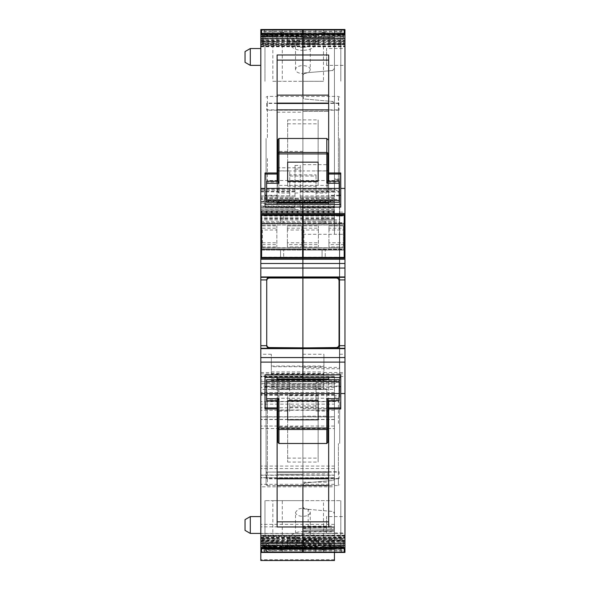 <?xml version="1.0" encoding="UTF-8"?>
<svg xmlns="http://www.w3.org/2000/svg" width="590" height="590" viewBox="0 0 590 590"><rect width="100%" height="100%" fill="white"/><g stroke="black" fill="none" stroke-linecap="round" stroke-linejoin="round"><path stroke-width="0.44" stroke-dasharray="2.95 2.21" d="M272.89 81.302L302.891 81.302L272.89 81.302M290.007 552.454L302.891 552.454L302.891 500.652L264.962 500.652L272.853 500.652L272.853 549.828L334.442 549.821L334.442 536.126L260.817 536.126L260.817 552.454L334.442 552.454L262.336 552.454L302.891 552.454L290.007 552.454L290.007 538.596A12.884 7.021 0 0 1 302.891 531.583L302.891 508.337L302.891 542.608L344.958 542.623L344.958 547.822L344.958 546.864L260.817 546.864L260.817 545.116L260.817 545.779L302.891 545.779L302.891 547.822L302.891 545.123L302.891 545.779L260.817 545.462L260.817 535.196L260.817 539.717L344.958 539.717L344.958 535.204L344.958 535.624L334.442 535.624L334.442 513.543L334.442 529.341L302.891 528.788L334.442 529.341L334.442 530.543L302.891 530.307L302.891 29.5L315.775 29.5L290.007 29.5L302.891 29.5L302.891 36.337A12.884 7.021 0 0 0 290.007 43.358A12.884 7.021 0 0 0 296.711 49.516A12.884 7.021 0 0 0 302.891 50.371L302.891 47.362A7.36 4.012 180 0 1 295.524 43.358A7.36 4.012 180 0 1 302.891 39.346L302.891 50.371L302.891 29.5L302.891 32.133L323.475 32.133L323.475 81.302L302.891 81.302L302.891 37.391L334.442 37.391L334.442 29.5L334.442 189.213L339.442 192.097L334.442 189.213L334.442 214.458L260.817 214.458L260.817 199.472L334.442 199.472L334.442 201.05L260.817 201.05M272.89 29.5L334.442 29.5L334.442 81.302L334.442 32.133L264.962 32.133L264.962 81.302L264.962 32.133C264.807 30.533 263.929 29.655 262.336 29.5A2.633 2.633 0 0 1 264.962 32.133L302.891 32.133L302.891 81.302L323.475 81.302M302.891 189.213L334.442 189.213L334.442 37.391L302.891 37.391L302.891 544.563L302.891 500.652L340.814 500.652L272.853 500.652M315.775 29.5L315.775 43.358C315.008 47.62 310.716 49.958 302.891 50.371L302.891 65.593A7.36 4.012 0 0 0 295.524 69.605C295.959 72.039 298.415 73.374 302.891 73.617L302.891 39.346L302.891 40.806L344.958 40.806L344.958 46.75L344.958 34.132L344.958 40.806M344.958 34.279L260.817 34.279L260.817 38.173L302.891 38.173L302.891 34.279L302.891 38.254L344.958 38.254M260.817 38.173L260.817 39.154L302.891 39.154L302.891 38.254L302.891 42.052L302.891 40.806L260.817 40.806L260.817 39.331L302.891 39.331L302.891 36.337L309.064 37.2C313.364 38.586 315.598 40.636 315.775 43.358M260.817 40.806L260.817 43.579L302.891 43.579L302.891 42.052L344.958 42.052M260.817 43.579L260.817 46.75L260.817 44.619L302.891 44.619L302.891 46.758L302.891 43.579L302.891 44.125L344.958 44.125M260.817 44.619L260.817 41.344L302.891 41.344L302.891 46.758L302.891 44.125L260.817 44.125M260.817 41.344L302.891 41.153L302.891 36.167L260.817 36.492L260.817 40.172L302.891 40.172L302.891 36.492L344.958 36.492M302.891 36.167L260.817 36.167L302.891 36.174L302.891 36.831L302.891 35.879L302.891 36.492M344.958 35.879L302.891 35.879L302.891 35.09L302.891 35.879L260.817 35.879L260.817 36.492M277.123 167.803L302.891 167.803L302.891 95.123L302.891 170.945L277.123 170.945L277.123 54.988M302.891 167.803L302.891 185.4L302.891 170.945L328.66 170.945L328.66 185.4L277.123 185.4L277.123 170.945M302.891 185.762L302.891 202.23L302.891 185.762M260.817 224.871L260.817 223.256L260.817 224.952L302.891 224.952L302.891 222.718L302.891 223.75L344.958 223.75L344.958 224.952L344.958 223.75M260.817 247.903L260.817 250.064L260.817 247.903L302.891 247.903L302.891 250.064L302.891 247.83L344.958 247.83L344.958 250.064L344.958 247.83M344.958 247.903L302.891 247.903L302.891 249.526L302.891 247.83L260.817 247.83M302.891 408.479L328.66 408.479L328.66 416.179L302.891 416.179L302.891 408.479L302.891 485.253L302.891 473.851L302.891 474.242L277.123 474.242L302.891 474.242L302.891 485.644L302.891 379.724L302.891 398.265L277.123 398.265L277.123 377.489L265.021 377.489L265.021 374.856M260.817 541.782L302.891 541.782L302.891 545.462L302.891 541.701L344.958 541.701L344.958 552.454L260.817 552.454M260.817 540.801L302.891 540.801L302.891 541.701L302.891 538.862L344.958 538.862M260.817 536.081L302.891 536.081L302.891 538.862L302.891 537.512L344.958 537.512M260.817 539.717L260.817 542.623L302.891 542.623A7.36 4.012 0 0 1 295.524 538.596A7.36 4.012 0 0 1 302.891 534.592A7.36 4.012 0 0 1 310.252 538.596A7.36 4.012 0 0 1 302.891 542.608L302.891 535.196L302.891 536.081L302.891 535.624L344.958 535.624L344.958 29.5L334.442 29.5L334.442 32.133L340.814 32.133L340.814 81.302L340.814 32.133C340.968 30.533 341.846 29.655 343.446 29.5L334.442 29.5M295.524 538.596L295.524 512.349L297.891 509.406A7.36 4.012 0 0 1 299.359 508.831A7.36 4.012 0 0 1 302.891 508.337L302.891 547.822M302.891 548.081L302.891 547.675L260.817 547.675L260.817 543.781L302.891 543.781L302.891 547.675L344.958 547.675M282.293 552.454L282.3 549.821L302.891 549.821L302.891 552.454L302.891 542.608L302.891 552.454L315.775 552.454L302.891 552.454L302.891 508.337C307.361 508.58 309.816 509.915 310.252 512.349L310.252 538.596M334.442 536.126L334.442 383.64L260.817 383.64L260.817 210.778L334.442 210.778L260.817 210.778L260.817 218.927L260.817 203.417L334.442 203.417L260.817 203.417L260.817 199.472M302.891 530.366L334.442 530.366L302.891 530.366M302.891 383.64L334.442 383.64L339.442 380.757L334.442 383.64L334.442 386.125L260.817 386.125L260.817 383.64M302.891 380.757L339.442 380.757L339.442 376.464L339.442 380.757M339.442 368.728L339.442 234.282L339.442 368.728L302.891 368.728M302.891 234.282L339.442 234.282L339.442 192.097L302.891 192.097M295.524 69.605L295.524 43.358M260.817 34.279L260.817 35.879M260.817 41.153L260.817 40.172M277.123 112.196L302.891 112.196M302.891 103.67L277.123 103.67L302.891 103.67M302.891 151.394L277.123 151.394M340.755 207.097L340.755 204.465L277.123 204.465L277.123 185.4M277.123 204.465L265.021 204.465L265.021 207.097M344.958 214.561L260.817 214.561M261.606 224.952L302.626 224.938M344.958 224.871L302.891 224.871L302.891 222.718L260.817 222.718L260.817 223.256L260.817 222.718L302.891 222.718L302.891 223.75L260.817 223.75M260.817 250.064L302.891 250.064L302.891 249.526L302.891 250.064L344.958 250.064L260.817 250.064M261.606 247.83L302.626 247.83L261.606 247.837M344.958 258.214L260.817 258.214M302.891 277.3L260.817 277.3M267.204 347.171A2.633 2.633 0 0 1 266.732 345.674L266.732 279.933A2.633 2.633 0 0 1 267.255 278.355A2.633 2.633 0 0 0 266.732 279.933M260.817 348.299L344.958 348.299M302.891 426.718L277.123 426.718L277.123 409.998L302.891 409.998L302.891 398.265L328.66 398.265L328.66 377.489L277.123 377.489M277.123 409.998L277.123 398.265M277.123 526.966L277.123 426.718M260.817 546.864L260.817 547.675M344.958 546.864L344.958 545.116L260.817 545.116L344.958 545.123L344.958 545.787L344.958 541.701M260.817 545.462L302.891 545.787M260.817 542.623L260.817 543.781M272.853 549.821L264.962 549.821A2.633 2.633 0 0 1 262.336 552.454L262.336 552.454C263.929 552.299 264.807 551.421 264.962 549.821C264.807 551.421 263.929 552.299 262.336 552.454A2.633 2.633 0 0 0 264.962 549.821L264.962 500.652L264.962 549.821L282.3 549.821L282.3 500.652M315.775 552.454L315.775 538.596C315.008 542.859 310.716 545.204 302.891 545.617A12.884 7.021 0 0 1 296.711 544.754A12.884 7.021 0 0 1 290.007 538.596M310.252 512.349C309.816 514.782 307.361 516.125 302.891 516.361A7.36 4.012 0 0 1 295.524 512.349M300.258 207.813L300.258 165.421L300.258 209.693L300.258 206.574L300.258 207.813L334.442 207.813M260.817 29.5L260.817 189.213L295 189.213L295 165.421L295 189.125L300.258 189.125M260.817 212.68L334.442 212.68L334.442 210.778L334.442 234.282L339.442 234.282L339.442 192.097M260.817 189.213L260.817 197.104L260.817 190.268L295 190.268L295 197.104L261.082 197.104L295 197.104L295 189.213M295 207.171L260.817 207.171L260.817 190.268L295 190.268L295 209.693L295 189.125M260.817 207.171L260.817 208.145L295 207.813M260.817 201.551L334.442 201.551L334.442 214.458L260.817 214.458L260.817 206.574L295 206.574M260.817 202.156L334.442 202.156L334.442 198.159L260.817 198.159L334.442 198.159L334.442 199.472M334.442 381.819L260.817 381.819L260.817 376.169L334.442 376.169L334.442 381.693L260.817 381.693L334.442 381.693L334.442 389.422L260.817 389.422L260.817 394.68L260.817 386.125M260.817 389.422L260.817 381.819M334.442 560.493L334.442 376.169L260.817 376.169L260.817 560.493M260.817 536.126L260.817 552.166M260.817 533.493L334.442 533.515L260.817 533.493M260.817 65.365L260.817 48.535L260.817 65.365M334.442 486.824L334.442 535.986L334.442 475.23L260.817 475.23L260.817 535.986L260.817 475.23L334.442 475.245L334.442 486.824L260.817 486.824M260.817 535.986L334.442 535.971L260.817 535.986M260.817 516.589L260.817 533.419L260.817 516.589M260.817 477.686L260.817 416.946L260.817 477.701L334.442 477.686L334.442 466.063L260.817 466.063M334.442 466.063L334.442 416.946L260.817 416.946L334.442 416.96L334.442 428.539L260.817 428.539M260.817 416.783L260.817 392.579L260.817 419.401L260.817 416.783L334.442 416.783L334.442 404.135L260.817 404.135M265.021 172.995L265.021 204.465M277.123 202.23L277.123 181.189M269.365 348.299A2.633 2.633 0 0 1 268.118 347.989M265.021 377.489L265.021 408.959M277.123 400.765L277.123 379.724M260.817 206.043L334.442 206.043L334.442 189.213L300.258 189.213M300.258 197.104L334.442 197.104L300.258 197.104M334.442 551.893L334.442 549.268L266.075 549.268A2.633 2.626 0 0 0 268.708 551.893L334.442 551.893L268.708 552.247A2.633 2.626 0 0 1 266.075 549.615A2.633 2.633 0 0 0 268.708 552.247L268.708 542.748A2.633 2.633 0 0 0 266.075 545.374L266.075 549.371L267.145 551.311L268.708 552.247L334.442 552.107L268.708 552.107A2.633 2.485 180 0 1 266.075 549.615L266.075 545.374L266.953 543.42L268.708 542.417L334.442 542.748L334.442 531.42L302.891 531.42L334.442 531.42L302.891 531.42L302.891 540.521L302.891 539.304L334.442 539.54L334.442 530.543M266.075 545.374A2.633 2.633 0 0 1 268.708 542.748A2.633 2.633 0 0 0 266.953 543.42A2.633 2.633 0 0 1 268.708 542.748L334.442 542.748L334.442 549.268M334.442 389.422L334.442 386.125M334.442 416.783L334.442 404.135M334.442 419.416L260.817 419.401L334.442 419.416M334.442 477.686L334.442 428.539M339.442 373.854L323.925 373.831L323.925 374.348L271.334 374.348L271.334 354.273L271.334 366.7L323.925 366.7L323.925 389.555L323.925 374.348M260.817 373.854L323.925 373.831L323.925 354.273L323.925 366.7M334.442 234.282L334.442 215.402L260.817 215.402M260.817 208.145L295 208.145L260.817 208.145M334.442 201.551L334.442 201.05M334.442 198.417L260.817 198.417L334.442 198.417M334.442 202.156L334.442 206.043M334.442 212.68L334.442 215.402M250.3 65.365L250.3 48.535M250.3 533.419L250.3 516.589M300.258 190.268L334.442 190.268L300.258 190.268M300.258 208.145L334.442 208.145L300.258 208.145M271.334 374.348L271.334 366.7M245.042 62.334L245.042 51.573M245.042 530.38L245.042 519.62M271.334 389.555L323.925 389.555L271.334 389.555M271.334 380.38L323.925 380.38L271.334 380.38M331.108 529.282L302.891 528.788L334.442 529.341L331.108 529.282L331.152 526.649L334.442 528.456L334.442 500.652L334.442 552.454L343.446 552.454C341.846 552.299 340.968 551.421 340.814 549.821L340.814 500.652L340.814 549.821L334.442 549.821L334.442 539.54M263.45 536.354L263.45 546.783L263.45 536.354L296.578 536.929L296.578 546.2L263.45 546.783M296.578 546.2L296.578 541.155C294.941 539.54 294.941 538.323 296.578 537.52L296.578 536.929M296.578 537.52L296.578 541.155M263.45 45.6L263.45 35.171L263.45 45.6L296.578 45.024L296.578 44.434C294.941 43.63 294.941 42.414 296.578 40.799L296.578 35.754L263.45 35.171M296.578 35.754L296.578 45.024M296.578 44.434L296.578 40.799M287.64 419.8L287.64 462.051L287.64 419.8L318.143 419.8L318.143 462.051L318.143 419.8M318.143 395.735L318.143 400.765L318.143 395.735L287.64 395.735L287.64 400.765L318.143 400.617M287.64 462.051L318.143 462.051M318.143 399.836L287.64 399.836L287.64 400.617M287.64 399.836L287.64 395.735M287.64 458.128L318.143 458.128M339.176 382.519L316.034 382.519L316.034 386.118L339.176 386.118L339.176 379.724L266.599 379.724L266.599 400.765M277.905 427.949L277.905 411.805L278.959 411.105L278.959 388.943L277.905 389.702L277.905 400.492M327.87 427.949L327.87 400.492M339.176 386.118L339.176 400.765M339.176 379.724L266.599 379.724M266.599 382.519L289.742 382.519L289.742 388.899L278.959 388.943M277.905 389.702L277.905 398.678M316.034 386.118L316.034 388.899L326.816 388.943L327.87 389.702M289.742 382.519L289.742 405.913L316.034 405.913L316.034 382.519M289.742 388.899L289.742 389.481L288.997 388.943M278.959 411.105L289.742 411.105L289.742 389.481M289.742 405.913L289.742 411.105M277.123 478.52L266.658 478.52L267.388 478.844L267.388 401.414L267.388 472.081L277.123 472.081M289.742 407.056L316.034 407.056L316.034 411.105L326.816 411.105L327.87 411.805M338.387 423.421L338.387 401.414L338.387 423.421M328.66 472.081L338.387 472.081L338.387 443.488L338.387 485.563L338.387 478.844L328.66 478.844M316.034 411.105L316.034 389.481L316.778 388.943M316.034 388.899L316.034 389.481M316.034 407.056L316.034 405.913M266.075 484.803L266.075 402.174L266.075 484.803L267.388 485.563L267.388 478.844L277.123 478.844M339.7 443.488L339.7 402.174L339.7 443.488M338.387 478.844L339.117 478.52L339.117 471.757L267.388 472.081M339.117 471.757L338.387 472.081M266.658 478.52L266.658 471.757M339.117 478.52L328.66 478.52M287.64 162.154L287.64 119.903L287.64 162.154L318.143 162.154L318.143 119.903L318.143 162.154M287.64 181.337L287.64 186.219L287.64 181.189L318.143 181.337L318.143 186.219L318.143 181.337M287.64 119.903L318.143 119.903M287.64 186.219L318.143 186.219M287.64 123.826L318.143 123.826M266.599 181.189L266.599 182.118L277.905 182.118L277.905 181.189L277.905 192.252L277.905 182.118M266.599 195.836L266.599 199.435L289.742 199.435L289.742 195.836L266.599 195.836L266.599 182.118M266.599 199.435L266.599 202.23L339.176 202.23L339.176 181.189M327.87 154.005L327.87 170.149L326.816 170.849L326.816 193.011L327.87 192.252L327.87 181.462M289.742 193.063L278.959 193.011L277.905 192.252M289.742 195.836L289.742 170.849L278.959 170.849L278.959 193.011M289.742 176.041L289.742 174.898L316.034 174.898L316.034 176.041L289.742 176.041L289.742 199.435M316.034 176.041L316.034 199.435L339.176 199.435M266.599 202.23L339.176 202.23M316.034 199.435L316.034 193.063L326.816 193.011M327.87 181.189L327.87 192.252M278.959 170.849L277.905 170.149L277.905 154.005M289.742 174.898L289.742 170.849M316.034 174.898L316.034 192.473L316.778 193.011M316.034 193.055L316.034 192.473M326.816 170.849L316.034 170.849M338.387 109.873L339.117 110.197L338.387 96.391L338.387 180.54L338.387 109.873L328.66 109.873M267.388 158.533L267.388 180.54L267.388 158.533M277.123 103.11L267.388 103.11L267.388 138.466L267.388 109.873L277.123 109.873M339.7 138.466L339.7 179.78L339.7 138.466M266.075 138.466L266.075 179.78L266.075 138.466M277.123 103.434L266.658 103.434L267.388 103.11L267.388 96.399L338.387 96.391L339.7 97.151M338.387 103.11L328.66 103.11M266.658 103.434L266.658 110.197L267.388 109.873M339.117 110.197L266.658 110.197M339.117 103.434L328.66 103.434M302.891 530.307L302.891 539.304M331.152 526.649L302.891 526.162L302.891 531.42M302.891 526.162L302.891 500.652L302.891 549.821L323.475 549.821L323.475 500.652M340.814 500.652L340.814 549.821A2.633 2.633 0 0 0 343.446 552.454A2.633 2.633 0 0 1 340.814 549.821C340.968 551.421 341.846 552.299 343.446 552.454L302.891 552.454L302.891 531.583A12.884 7.021 0 0 1 309.064 532.438A12.884 7.021 0 0 1 315.775 538.596M260.817 541.148L302.891 541.148L302.891 543.781L344.958 543.781M344.958 541.148L302.891 541.148L302.891 539.902L344.958 539.902L344.958 542.623M260.817 538.368L302.891 538.368L302.891 539.902L260.817 539.902M344.958 538.368L302.891 538.368L302.891 535.196L302.891 535.624L260.817 535.624M344.958 536.081L302.891 536.081L302.891 537.512L260.817 537.512M344.958 540.801L302.891 540.801L302.891 538.862L260.817 538.862M344.958 541.782L260.817 541.701M302.891 416.179L302.891 409.998L328.66 409.998L328.66 416.179M344.958 41.153L302.891 41.153L302.891 40.172L344.958 40.172M344.958 41.344L302.891 41.344L302.891 44.442L344.958 44.442M344.958 44.619L260.817 44.442M344.958 43.579L302.891 43.579L302.891 42.052L260.817 42.052M344.958 39.154L302.891 39.331A7.36 4.012 180 0 1 310.252 43.358A7.36 4.012 180 0 1 302.891 47.362L302.891 73.617C307.361 73.374 309.816 72.039 310.252 69.605L310.252 43.358M344.958 38.173L260.817 38.254M310.252 69.605A7.36 4.012 0 0 0 302.891 65.593L302.891 39.346L344.958 39.331M334.442 38.416L302.891 38.416L334.442 38.416M334.442 68.411L332.524 70.505L304.809 72.931L302.891 75.026A2.102 2.102 0 0 1 304.809 72.931L332.524 70.505A2.102 2.102 0 0 0 334.442 68.411M339.7 376.464L339.7 178.962L334.442 178.962L334.442 103.552L332.524 101.458A2.102 2.102 0 0 1 334.442 103.552L334.442 179.648L339.7 179.552L339.7 397.092L339.7 376.464L344.958 376.464M304.809 99.032L332.524 101.458L304.809 99.032A2.102 2.102 0 0 1 302.891 96.937L304.809 99.032M334.442 395.632L334.442 397.181L339.7 397.092L334.442 397.181L334.442 478.401A2.102 2.102 0 0 1 332.524 480.496L304.809 482.922L302.891 485.017A2.102 2.102 0 0 1 304.809 482.922L332.524 480.496L334.442 478.401L334.442 395.632L339.7 395.632M308.15 509.318L332.524 511.449A2.102 2.102 0 0 1 334.442 513.543L332.524 511.449L304.809 509.023A2.102 2.102 0 0 1 302.891 506.928L304.809 509.023L308.15 509.318L308.15 526.162C307.456 527.689 305.701 528.537 302.891 528.692M334.442 528.456L334.442 531.42M344.958 535.204L302.891 535.204L344.958 535.196M328.66 526.966L328.66 473.851L302.891 473.851M302.891 482.192L328.66 482.192L328.66 473.851M302.891 485.253L328.66 485.253L328.66 482.192M328.66 408.479L328.66 485.253M328.66 398.265L328.66 409.998M328.66 377.489L340.755 377.489L340.755 374.856M338.572 278.428A2.633 2.633 180 0 1 339.044 279.933L339.044 345.674A2.633 2.633 0 0 1 338.52 347.245A2.633 2.633 0 0 0 339.044 345.674M303.149 247.83L344.169 247.83L303.149 247.837M302.891 222.718L344.958 222.718L344.958 223.256L344.958 222.718L302.891 222.718M302.891 224.952L344.958 224.952M303.149 224.952L344.169 224.952L303.149 224.938M328.66 204.465L328.66 185.4M302.891 164.647L328.66 164.647L328.66 170.945M328.66 54.988L328.66 111.399L302.891 111.399L328.66 111.399L328.66 164.647M343.446 29.5C341.846 29.655 340.968 30.533 340.814 32.133A2.633 2.633 0 0 1 343.446 29.5L343.446 29.5A2.633 2.633 0 0 0 340.814 32.133L340.814 81.302L340.814 32.133L323.475 32.133L323.482 29.5M339.7 179.552L339.7 178.962L334.442 178.962L334.442 179.648M344.958 516.589L344.958 533.419L344.958 516.589L326.55 516.589L326.55 533.419L344.958 533.419M344.958 48.535L344.958 65.365L344.958 48.535L326.55 48.535L326.55 65.365L344.958 65.365M344.958 535.624L334.442 535.624L334.442 536.841L344.958 536.841M334.442 552.454L334.442 536.841M340.755 408.959L340.755 377.489M328.66 400.765L328.66 379.724M336.418 277.3A2.633 2.633 180 0 1 337.657 277.617M340.755 204.465L340.755 172.995M339.176 195.305L328.66 195.305L328.66 202.23M328.66 195.305L328.66 181.189M326.55 533.419L326.55 516.589M326.55 65.365L326.55 48.535M262.395 545.551L262.395 538.412L262.395 548.073L262.395 540.042L262.395 546.665L262.395 545.551L276.858 545.551L276.858 538.412L276.858 545.551M301.837 540.042L301.837 548.073L301.837 540.042L287.374 540.042L287.374 546.665L301.837 546.665M302.626 552.137L302.626 547.822M261.606 552.137L261.606 547.822M283.694 548.995L283.694 550.042L283.694 548.995L302.626 548.995M261.606 548.995L280.538 548.995L280.538 548.302L280.538 550.042L280.538 548.995M283.694 550.042L280.538 550.042M261.606 545.322L280.538 545.322L280.538 546.37L283.694 546.37L283.694 545.322L302.626 545.322M283.694 547.063L280.538 547.063L280.538 546.016L283.694 546.016L283.694 547.063L283.694 546.37M280.538 547.063L280.538 546.37M283.694 545.322L283.694 546.016M280.538 545.322L280.538 546.016M283.694 548.302L280.538 548.302M283.694 549.349L280.538 549.349M262.395 538.412L276.858 538.412M262.395 546.244L276.858 546.244M301.837 548.073L287.374 548.073L287.374 538.412L301.837 538.412M287.374 546.244L301.837 546.244M262.395 538.611L276.858 538.611M287.374 538.412L301.837 538.611M287.374 538.611L287.374 545.551L301.837 545.551M262.395 548.073L276.858 548.073M262.395 540.241L276.858 540.241M287.374 548.073L287.374 540.241L301.837 540.241M262.395 546.665L276.858 546.665M287.374 546.665L287.374 545.551M262.395 540.042L276.858 540.042M303.939 545.551L303.939 538.412L303.939 548.073L303.939 540.042L303.939 546.665L303.939 545.551L318.401 545.551L318.401 538.412L318.401 545.551M343.38 540.042L343.38 548.073L343.38 540.042L328.918 540.042L328.918 546.665L343.38 546.665M344.169 552.137L344.169 547.822M303.149 552.137L303.149 547.822M325.238 548.995L325.238 550.042L325.238 548.995L344.169 548.995M303.149 548.995L322.081 548.995L322.081 548.302L322.081 550.042L322.081 548.995M325.238 550.042L322.081 550.042M303.149 545.322L322.081 545.322L322.081 546.37L325.238 546.37L325.238 545.322L344.169 545.322M325.238 547.063L322.081 547.063L322.081 546.016L325.238 546.016L325.238 547.063L325.238 546.37M322.081 547.063L322.081 546.37M325.238 545.322L325.238 546.016M322.081 545.322L322.081 546.016M325.238 548.302L322.081 548.302M325.238 549.349L322.081 549.349M303.939 538.412L318.401 538.412M303.939 546.244L318.401 546.244M343.38 548.073L328.918 548.073L328.918 538.412L343.38 538.412M328.918 546.244L343.38 546.244M303.939 538.611L318.401 538.611M328.918 538.412L343.38 538.611M328.918 538.611L328.918 545.551L343.38 545.551M303.939 548.073L318.401 548.073M303.939 540.241L318.401 540.241M328.918 548.073L328.918 540.241L343.38 540.241M303.939 546.665L318.401 546.665M328.918 546.665L328.918 545.551M303.939 540.042L318.401 540.042M262.395 35.444L262.395 43.704L262.395 35.444L276.858 35.444L276.858 42.067L276.858 34.036L276.858 43.704L276.858 35.444M301.837 43.498L301.837 34.036L301.837 43.704L287.374 43.498L287.374 36.558L301.837 36.558M302.626 34.132L302.626 29.979M261.606 34.132L261.606 29.979M283.694 36.787L283.694 35.053L283.694 36.787L302.626 36.787M261.606 36.787L280.538 36.787L280.538 35.053L280.538 36.787M283.694 35.739L280.538 35.739M261.606 33.121L280.538 33.121L280.538 32.074L283.694 32.074L283.694 33.121L302.626 33.121M283.694 32.76L280.538 32.76L280.538 33.807L283.694 33.807L283.694 32.074M280.538 32.76L280.538 32.074M283.694 33.121L283.694 33.807M280.538 33.121L280.538 33.807M283.694 36.101L280.538 36.101M283.694 35.053L280.538 35.053M262.395 41.868L276.858 41.868M262.395 34.036L276.858 34.036M301.837 35.872L287.374 35.872L287.374 41.868L301.837 41.868M287.374 34.036L301.837 34.036M262.395 42.067L276.858 42.067M287.374 41.868L301.837 42.067M287.374 42.067L287.374 35.444L301.837 35.444M262.395 35.872L276.858 35.872M262.395 43.704L276.858 43.704M287.374 35.872L287.374 43.704L301.837 43.704M262.395 36.558L276.858 36.558M287.374 36.558L287.374 35.444M262.395 43.498L276.858 43.498M303.939 35.444L303.939 43.704L303.939 35.444L318.401 35.444L318.401 42.067L318.401 34.036L318.401 43.704L318.401 35.444M343.38 43.498L343.38 34.036L343.38 43.704L328.918 43.498L328.918 36.558L343.38 36.558M344.169 34.132L344.169 29.979M303.149 34.132L303.149 29.979M325.238 36.787L325.238 35.053L325.238 36.787L344.169 36.787M303.149 36.787L322.081 36.787L322.081 35.053L322.081 36.787M325.238 35.739L322.081 35.739M303.149 33.121L322.081 33.121L322.081 32.074L325.238 32.074L325.238 33.121L344.169 33.121M325.238 32.76L322.081 32.76L322.081 33.807L325.238 33.807L325.238 32.074M322.081 32.76L322.081 32.074M325.238 33.121L325.238 33.807M322.081 33.121L322.081 33.807M325.238 36.101L322.081 36.101M325.238 35.053L322.081 35.053M303.939 41.868L318.401 41.868M303.939 34.036L318.401 34.036M343.38 35.872L328.918 35.872L328.918 41.868L343.38 41.868M328.918 34.036L343.38 34.036M303.939 42.067L318.401 42.067M328.918 41.868L343.38 42.067M328.918 42.067L328.918 35.444L343.38 35.444M303.939 35.872L318.401 35.872M303.939 43.704L318.401 43.704M328.918 35.872L328.918 43.704L343.38 43.704M303.939 36.558L318.401 36.558M328.918 36.558L328.918 35.444M303.939 43.498L318.401 43.498M262.395 230.004L262.395 246.908L262.395 230.004L276.858 230.004L276.858 225.874L276.858 246.908L276.858 230.004M301.837 244.599L301.837 225.874L301.837 246.908L301.837 244.599L287.374 244.599L287.374 242.77L301.837 242.77M302.626 257.424L302.626 215.35L280.538 215.35L280.538 223.241L280.538 215.35L261.606 215.35L261.606 257.424L280.538 257.424L280.538 249.533L280.538 257.424L302.626 257.424M283.694 223.241L280.538 223.241L283.694 223.241L283.694 215.35L283.694 223.241M283.694 249.533L280.538 249.533L283.694 249.533L283.694 257.424L283.694 249.533M262.395 225.874L276.858 225.874L262.395 225.874M287.374 244.599L287.374 246.908L301.837 246.908L287.374 246.908L287.374 225.874L301.837 225.874L287.374 225.874L287.374 228.183L301.837 228.183M262.395 228.183L276.858 228.183M287.374 228.183L287.374 230.004L301.837 230.004M262.395 246.908L276.858 246.908L262.395 246.908M262.395 242.77L276.858 242.77M287.374 242.77L287.374 230.004M262.395 244.599L276.858 244.599M303.939 230.004L303.939 246.908L303.939 230.004L318.401 230.004L318.401 225.874L318.401 246.908L318.401 230.004M343.38 244.599L343.38 225.874L343.38 246.908L343.38 244.599L328.918 244.599L328.918 242.77L343.38 242.77M344.169 257.424L344.169 215.35L322.081 215.35L322.081 223.241L322.081 215.35L303.149 215.35L303.149 257.424L322.081 257.424L322.081 249.533L322.081 257.424L344.169 257.424M325.238 223.241L322.081 223.241L325.238 223.241L325.238 215.35L325.238 223.241M325.238 249.533L322.081 249.533L325.238 249.533L325.238 257.424L325.238 249.533M303.939 225.874L318.401 225.874L303.939 225.874M328.918 244.599L328.918 246.908L343.38 246.908L328.918 246.908L328.918 225.874L343.38 225.874L328.918 225.874L328.918 228.183L343.38 228.183M303.939 228.183L318.401 228.183M328.918 228.183L328.918 230.004L343.38 230.004M303.939 246.908L318.401 246.908L303.939 246.908M303.939 242.77L318.401 242.77M328.918 242.77L328.918 230.004M303.939 244.599L318.401 244.599M282.293 29.5L282.3 81.302M272.846 29.5L272.853 81.302M264.962 32.133A2.633 2.633 0 0 0 262.336 29.5C263.929 29.655 264.807 30.533 264.962 32.133M302.891 542.446L268.708 542.417M302.891 543.353L334.442 543.353M302.891 531.885L334.442 531.885M302.891 527.733L334.442 527.733M302.891 376.464L260.817 376.464M302.891 367.393L339.442 367.393M302.891 354.273L323.925 354.273M302.891 221.154L339.442 221.154M302.891 219.827L339.442 219.827M302.891 212.09L260.817 212.09M302.891 39.493L334.442 39.493M302.626 30.149L261.606 30.149M302.626 31.285L261.606 31.285M302.626 32.074L261.606 32.074M302.626 33.21L261.606 33.21M302.626 33.873L261.606 33.873M260.817 42.237L344.958 42.237M260.817 44.774L344.958 44.774M260.817 46.75L344.958 46.75L260.817 46.758M260.817 46.322L344.958 46.322M260.817 45.873L344.958 45.873M260.817 43.092L344.958 43.092M260.817 40.253L344.958 40.253M302.891 36.831L260.817 36.831L302.891 36.838M344.958 35.09L260.817 35.09M302.626 215.616L261.606 215.616M302.626 223.204L261.606 223.204M302.626 223.698L261.606 223.698M260.817 223.256L344.958 223.256L260.817 223.256M261.606 225.056L302.626 225.056M261.606 247.719L302.626 247.719M260.817 249.024L344.958 249.024M260.817 249.526L344.958 249.526L260.817 249.526M302.626 249.076L261.606 249.076M302.626 249.577L261.606 249.577M302.626 257.159L261.606 257.159M344.958 546.075L260.817 546.075M260.817 540.61L344.958 540.61M260.817 537.328L344.958 537.328M260.817 535.204L302.891 535.204L260.817 535.196M260.817 537.18L344.958 537.18M260.817 537.829L344.958 537.829M260.817 542.8L344.958 542.8M260.817 543.692L344.958 543.692M302.626 548.081L261.606 548.081M302.626 548.744L261.606 548.744M302.626 549.88L261.606 549.88M302.626 550.669L261.606 550.669M302.626 551.805L261.606 551.805M295 165.421L300.258 165.421M344.958 34.758L260.817 34.758M277.123 195.305L266.599 195.305M266.599 386.649L277.123 386.649M334.442 547.196L260.817 547.196M272.853 549.828L272.846 552.454M264.962 500.652L264.962 549.821L264.962 500.652M295 169.124L300.258 169.124M334.442 542.018L260.817 542.018M334.442 552.041L268.708 552.041M266.075 545.905L334.442 545.905M334.442 559.696L260.817 559.696M334.442 549.194L260.817 549.194M334.442 394.74L260.817 394.74M334.442 383.95L260.817 383.95M334.442 376.236L260.817 376.236M334.442 376.951L260.817 376.951M334.442 380.041L260.817 380.041M334.442 387.542L260.817 387.542M334.442 394.636L260.817 394.636M334.442 395.197L260.817 395.197M334.442 392.579L260.817 392.579L334.442 392.564M334.442 401.65L260.817 401.65M334.442 410.264L260.817 410.264M334.442 407.779L260.817 407.779M334.442 426.054L260.817 426.054M334.442 475.068L260.817 475.068M334.442 468.549L260.817 468.549M334.442 419.579L260.817 419.579M334.442 524.363L260.817 524.363M334.442 477.863L260.817 477.863M334.442 484.338L260.817 484.338M334.442 533.36L260.817 533.36M334.442 526.841L260.817 526.841M323.925 372.526L339.442 372.526M260.817 221.309L334.442 221.309M271.334 366.014L323.925 366.014M271.334 354.273L260.817 354.273M339.442 216.029L260.817 216.029M334.442 218.543L260.817 218.543M260.817 214.701L339.442 214.701M260.817 195.932L295 195.932M260.817 191.44L295 191.44M260.817 191.89L295 191.89M260.817 209.693L295 209.693M295 192.974L300.258 192.974M300.258 209.693L334.442 209.693M260.817 211.279L334.442 211.279M334.442 209.59L260.817 209.59M334.442 199.42L260.817 199.42M334.442 217.681L260.817 217.681M334.442 212.253L260.817 212.253M334.442 211.751L260.817 211.751M334.442 219.952L260.817 219.952M260.817 372.526L271.334 372.526M300.258 195.932L334.442 195.932M300.258 191.44L334.442 191.44M300.258 191.89L334.442 191.89M300.258 207.171L334.442 207.171M271.334 383.884L323.925 383.884M271.334 388.508L323.925 388.508M271.334 387.733L323.925 387.733M271.334 386.457L323.925 386.457M271.334 385.853L323.925 385.853M271.334 384.702L323.925 384.702M271.334 381.582L323.925 381.582M271.334 380.543L323.925 380.543M271.334 378.655L323.925 378.655M271.334 373.278L323.925 373.278M271.334 371.914L323.925 371.914M277.905 399.836L266.599 399.836M339.176 399.836L327.87 399.836M266.599 386.118L289.742 386.118M326.816 388.943L326.816 398.678M287.64 182.118L318.143 182.118M327.87 182.118L339.176 182.118M316.034 195.836L339.176 195.836M288.997 193.011L289.742 192.473M339.7 212.09L344.958 212.09M334.442 532.999L344.958 532.999M308.15 526.162L334.442 526.162M302.891 538.419L334.442 538.419M323.482 552.454L323.475 549.821L340.814 549.821M303.149 551.805L344.169 551.805M303.149 550.669L344.169 550.669M303.149 549.88L344.169 549.88M303.149 548.744L344.169 548.744M303.149 548.081L344.169 548.081M302.891 545.462L344.958 545.462M303.149 257.159L344.169 257.159M303.149 249.577L344.169 249.577M303.149 249.076L344.169 249.076M303.149 247.719L344.169 247.719M303.149 225.056L344.169 225.056M303.149 223.698L344.169 223.698M303.149 223.204L344.169 223.204M303.149 215.616L344.169 215.616M303.149 33.873L344.169 33.873M303.149 33.21L344.169 33.21M303.149 32.074L344.169 32.074M303.149 31.285L344.169 31.285M303.149 30.149L344.169 30.149M339.7 214.701L344.958 214.701M339.7 373.854L344.958 373.854M328.66 386.649L339.176 386.649M339.7 216.029L344.958 216.029M339.7 234.282L344.958 234.282M339.7 354.273L344.958 354.273M339.7 372.526L344.958 372.526M302.891 544.563L334.442 544.563M290.007 43.358L290.007 29.5M267.145 551.311L268.708 551.82L334.442 551.82M334.442 394.68L260.817 394.68M334.442 477.701L260.817 477.701M334.442 198.159L260.817 198.159L334.442 198.159M334.442 218.927L260.817 218.927M300.258 206.574L334.442 206.574M271.334 380.646L323.925 380.646M266.075 402.174L267.388 401.414L338.387 401.414L339.7 402.174M267.388 485.563L338.387 485.563L339.7 484.803M339.7 179.78L338.387 180.54L267.388 180.54L266.075 179.78M266.075 97.151L267.388 96.391M302.891 540.521L334.442 541.067"/><path stroke-width="0.89" d="M334.442 29.5L302.891 29.5C285.899 29.5 285.899 29.5 302.891 29.5C285.899 29.5 285.899 29.5 302.891 29.5L302.891 31.285L302.891 29.5L272.89 29.5M302.891 34.279L302.891 31.285L302.891 34.471L260.817 34.132L260.817 29.5M344.958 38.21L302.891 38.21L302.891 34.471L302.891 54.988L302.891 38.21L260.817 38.21L260.817 34.132L344.958 34.132L344.958 277.3L260.817 277.3L260.817 224.952L261.606 224.938M277.123 60.106L302.891 60.106L302.891 95.123L302.891 54.988L302.891 60.106L328.66 60.106M340.755 204.465L302.891 204.465L302.891 207.097L302.891 202.23L302.891 202.923L277.123 202.923M344.958 213.514L302.891 213.514L302.891 207.097L302.891 214.561L302.891 213.514L260.817 213.514L260.817 38.21M303.149 223.204L302.891 214.561L302.626 223.204M303.149 223.698L302.891 225.056L302.626 223.698M302.626 247.719L303.149 225.056M344.958 258.214L302.891 258.214L302.891 268.044L302.891 249.577L302.891 258.214L260.817 258.214M344.958 276.953L302.891 276.953L302.891 268.044L302.891 276.953L260.817 276.953M266.732 280.84C266.857 279.181 267.727 278.244 269.365 278.045L302.891 278.045L302.891 347.562L302.891 277.3L344.958 277.3L344.958 552.454L302.891 552.454L302.891 548.744L302.626 549.88M266.732 344.759C266.857 346.426 267.727 347.355 269.365 347.562L336.418 348.144A2.633 2.471 180 0 0 339.044 345.674C338.69 347.458 337.812 348.336 336.418 348.299L336.418 347.562C338.048 347.355 338.925 346.426 339.044 344.759M344.958 348.299L302.891 348.299L302.891 374.856L302.891 348.144L260.817 348.299L260.817 552.454L302.891 552.454L260.817 552.432M277.123 485.644L302.891 485.644L302.891 526.966L277.123 526.966L277.123 408.959L265.021 408.959L265.021 374.856L302.891 374.856L302.891 379.031L302.891 377.489L340.755 377.489M328.66 379.031L302.891 379.031L302.891 379.724L302.891 379.031L277.123 379.031M344.958 543.744L302.891 543.744L302.891 526.966L302.891 547.483L302.891 543.744L260.817 543.744M302.891 547.822L260.817 547.822L302.891 547.483L302.891 548.081L302.891 547.675M303.149 548.744L302.891 548.081L302.626 548.744M265.021 188.424L265.021 172.995L277.123 172.995L277.123 54.988L328.66 54.988L328.66 172.995L340.755 172.995L340.755 207.097L265.021 207.097L265.021 188.424L260.817 188.424M328.66 95.123L277.123 95.123M328.66 202.923L302.891 202.923L302.891 204.465L265.021 204.465M344.958 214.561L260.817 214.561L260.817 213.514M260.817 214.561L260.817 224.938M260.817 247.83L261.606 247.83L260.817 247.837M265.021 377.489L302.891 377.489L302.891 374.856L340.755 374.856L340.755 408.959L328.66 408.959L328.66 526.966L302.891 526.966L302.891 521.848L277.123 521.848M260.817 277.3L260.817 348.299M334.442 552.454L334.442 560.5L260.817 560.5L260.817 552.454M277.123 181.189L277.123 172.995M277.123 202.23L277.123 204.465M269.365 278.045L269.365 277.462A2.633 2.471 -0 0 0 266.732 279.933C267.086 278.141 267.963 277.263 269.365 277.3A2.633 2.633 0 0 0 267.255 278.355A2.633 2.633 0 0 1 269.365 277.3L302.891 277.3M260.817 279.933L266.732 279.933L266.732 345.674C267.086 347.458 267.963 348.336 269.365 348.299L336.418 347.562M268.118 347.989A2.633 2.633 0 0 1 267.204 347.171M277.123 379.724L277.123 377.489M277.123 408.959L277.123 400.765M250.3 65.365L245.042 62.334L245.042 51.573L250.3 48.535L250.3 65.365L260.817 65.365M250.3 48.535L260.817 48.535M250.3 516.589L250.3 533.419L245.042 530.38L245.042 519.62L250.3 516.589L260.817 516.589M250.3 533.419L260.817 533.419M288.687 419.815L287.64 419.8L287.64 400.617L318.143 400.617L318.143 419.8L288.687 419.815M287.64 419.8L287.64 400.765L318.143 400.765L318.143 419.8M327.87 400.765L339.176 400.765L339.176 393.53L266.599 393.53L266.599 381.568L339.176 381.568L339.176 393.53M277.905 400.765L266.599 400.765L266.599 393.53M278.959 398.678L278.959 429.491L326.816 429.491L326.816 428.016L327.87 427.949L327.87 442.286L327.87 400.492L326.816 398.678L326.816 428.016L277.905 427.949L277.905 400.492L278.959 398.678L266.599 398.678M266.599 381.568L266.599 379.724L339.176 379.724L339.176 381.568M277.905 442.286L277.905 427.949L277.905 442.286L278.959 443.488L326.816 443.488L326.816 429.491A1.055 0.915 0 0 0 327.87 428.576M277.905 398.678L277.905 411.805M327.87 442.286L326.816 443.488M277.123 472.081L328.66 472.081M277.123 478.844L328.66 478.844M328.66 478.52L277.123 478.52M287.64 181.189L287.64 162.154L287.64 181.337L318.143 181.337L318.143 162.154L318.143 181.189L287.64 181.189M287.64 162.154L318.143 162.154M277.905 170.149L277.905 181.189L266.599 181.189L266.599 202.23L339.176 202.23L339.176 182.118M277.905 181.189L278.959 183.276L278.959 153.938L326.816 153.938L326.816 152.463A1.055 0.915 0 0 1 327.87 153.378L327.87 181.462L326.816 183.276L339.176 183.276M277.905 181.462L277.905 139.668L278.959 138.466L326.816 138.466L327.87 139.668M327.87 170.149L327.87 181.189L339.176 181.189M327.87 153.378L327.87 154.005L326.816 153.938L326.816 183.276M326.816 138.466L326.816 152.463L278.959 152.463L278.959 153.938L277.905 154.005L277.905 139.668M328.66 109.873L277.123 109.873M328.66 103.11L277.123 103.11M328.66 103.434L277.123 103.434M303.149 549.88L302.891 552.432L344.958 552.432M328.66 485.644L302.891 485.644L302.891 521.848L328.66 521.848M339.044 280.84C338.925 279.181 338.048 278.244 336.418 278.045L302.891 278.045L302.891 277.462L336.418 277.3C337.812 277.263 338.69 278.141 339.044 279.933L339.044 345.674L344.958 345.674M303.149 247.719L302.626 225.056M344.958 247.83L344.169 247.83L344.958 247.837M344.169 224.952L344.958 224.952L344.169 224.938M302.891 34.132L344.958 34.132L344.958 29.5L302.891 29.5L343.446 29.5M328.66 400.765L328.66 408.959M328.66 379.724L328.66 377.489M338.52 347.245A2.633 2.633 0 0 1 336.418 348.299A2.633 2.633 0 0 0 338.52 347.245M337.657 277.617A2.633 2.633 180 0 1 338.572 278.428M328.66 202.23L328.66 204.465M328.66 181.189L328.66 172.995M302.626 547.822L302.626 552.137L261.606 552.137L261.606 548.471L302.626 548.471M261.606 547.822L261.606 548.471M344.169 547.822L344.169 552.137L303.149 552.137L303.149 548.471L344.169 548.471M303.149 547.822L303.149 548.471M302.626 33.645L302.626 29.979L261.606 29.979L261.606 33.645L302.626 33.645L302.626 34.132M261.606 33.645L261.606 34.132M344.169 33.645L344.169 29.979L303.149 29.979L303.149 33.645L344.169 33.645L344.169 34.132M303.149 33.645L303.149 34.132M302.626 257.424L302.626 215.35L261.606 215.35L261.606 257.424L302.626 257.424M344.169 257.424L344.169 215.35L303.149 215.35L303.149 257.424L344.169 257.424M344.958 29.522L260.817 29.522M303.149 30.149L302.626 30.149M261.606 30.149L260.817 30.149M303.149 31.285L302.626 31.285M261.606 31.285L260.817 31.285M303.149 32.074L302.626 32.074M261.606 32.074L260.817 32.074M303.149 33.21L302.626 33.21M261.606 33.21L260.817 33.21M303.149 33.873L302.626 33.873M261.606 33.873L260.817 33.873M344.958 34.471L260.817 34.471M303.149 215.616L302.626 215.616M261.606 215.616L260.817 215.616M261.606 223.204L260.817 223.204M261.606 223.698L260.817 223.698M260.817 225.056L261.606 225.056M260.817 247.719L261.606 247.719M303.149 249.076L302.626 249.076M261.606 249.076L260.817 249.076M303.149 249.577L302.626 249.577M261.606 249.577L260.817 249.577M303.149 257.159L302.626 257.159M261.606 257.159L260.817 257.159M344.958 259.268L260.817 259.268M344.958 263.487L260.817 263.487M344.958 268.044L260.817 268.044M269.365 347.562L269.365 348.144A2.633 2.471 180 0 1 266.732 345.674L260.817 345.674M344.958 348.653L260.817 348.653M344.958 357.562L260.817 357.562M344.958 362.12L260.817 362.12M265.021 393.53L260.817 393.53M344.958 547.483L260.817 547.483M303.149 548.081L302.626 548.081M261.606 548.081L260.817 548.081M261.606 548.744L260.817 548.744M261.606 549.88L260.817 549.88M303.149 550.669L302.626 550.669M261.606 550.669L260.817 550.669M303.149 551.805L302.626 551.805M261.606 551.805L260.817 551.805M277.123 174.035L265.021 174.035M266.599 195.305L265.021 195.305M265.021 386.649L266.599 386.649M265.021 407.919L277.123 407.919M339.176 398.678L326.816 398.678L326.816 411.105M278.959 443.488L278.959 429.491A1.055 0.915 180 0 1 277.905 428.576M266.599 188.424L339.176 188.424M266.599 183.276L278.959 183.276M339.176 200.386L266.599 200.386M277.905 153.378A1.055 0.915 180 0 1 278.959 152.463L278.959 138.466M344.169 551.805L344.958 551.805M344.169 550.669L344.958 550.669M344.169 549.88L344.958 549.88M344.169 548.744L344.958 548.744M344.169 548.081L344.958 548.081M340.755 393.53L344.958 393.53M336.418 278.045L336.418 277.462A2.633 2.471 -0 0 1 339.044 279.933L344.958 279.933M344.169 257.159L344.958 257.159M344.169 249.577L344.958 249.577M344.169 249.076L344.958 249.076M344.169 247.719L344.958 247.719M344.169 225.056L344.958 225.056M344.169 223.698L344.958 223.698M344.169 223.204L344.958 223.204M344.169 215.616L344.958 215.616M340.755 188.424L344.958 188.424M344.169 33.873L344.958 33.873M344.169 33.21L344.958 33.21M344.169 32.074L344.958 32.074M344.169 31.285L344.958 31.285M344.169 30.149L344.958 30.149M328.66 407.919L340.755 407.919M339.176 386.649L340.755 386.649M340.755 195.305L339.176 195.305M340.755 174.035L328.66 174.035M334.442 560.5L260.817 560.5"/></g></svg>
